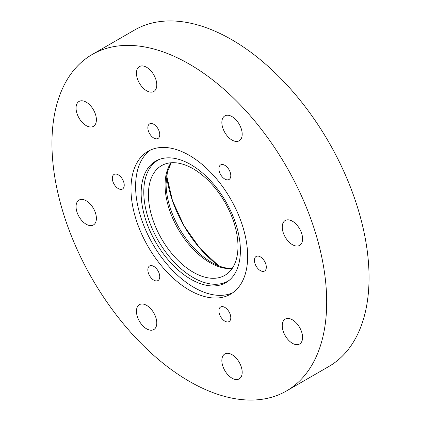 <?xml version="1.0" encoding="UTF-8"?>
<svg xmlns="http://www.w3.org/2000/svg" width="421" height="421" viewBox="0 0 421 421"><rect width="100%" height="100%" fill="white"/><g stroke="black" fill="none" stroke-linecap="round" stroke-linejoin="round"><path stroke-width="0.63" d="M227.94 179.851A8.415 4.857 60 0 1 220.162 173.741A8.415 4.857 60 0 1 220.636 164.906A8.415 4.857 60 0 1 221.746 164.537A8.415 4.857 60 0 1 229.519 170.647A8.415 4.857 60 0 1 229.05 179.483A8.415 4.857 60 0 1 227.94 179.851M255.179 399.95A194.265 112.16 -120 0 0 286.454 390.967A194.265 112.16 -120 0 0 299.278 191.145A194.265 112.16 -120 0 0 123.464 45.505A194.265 112.16 -120 0 0 92.188 54.488A194.265 112.16 -120 0 0 79.359 254.31A194.265 112.16 -120 0 0 255.179 399.95M115.422 186.093A8.415 4.857 -120 0 0 122.485 189.003A8.415 4.857 -120 0 0 121.132 177.33A8.415 4.857 -120 0 0 114.07 174.426A8.415 4.857 -120 0 0 115.422 186.093M227.151 353.308A14.377 8.299 -120 0 0 224.835 353.972A14.377 8.299 -120 0 0 223.883 368.764A14.377 8.299 -120 0 0 236.897 379.542A14.377 8.299 -120 0 0 239.212 378.874A14.377 8.299 -120 0 0 240.159 364.086A14.377 8.299 -120 0 0 227.151 353.308M161.354 147.466A82.5 47.631 -120 0 0 148.071 151.281A82.5 47.631 -120 0 0 142.624 236.139A82.5 47.631 -120 0 0 217.289 297.989A82.5 47.631 -120 0 0 230.571 294.174A82.5 47.631 -120 0 0 236.018 209.316A82.5 47.631 -120 0 0 161.354 147.466M297.289 344.673A14.377 8.299 -120 0 0 299.599 344.01A14.377 8.299 -120 0 0 300.552 329.222A14.377 8.299 -120 0 0 287.538 318.439A14.377 8.299 -120 0 0 285.222 319.107A14.377 8.299 -120 0 0 284.275 333.895A14.377 8.299 -120 0 0 297.289 344.673M297.289 246.053A14.377 8.299 -120 0 0 299.599 245.39A14.377 8.299 -120 0 0 300.552 230.603A14.377 8.299 -120 0 0 287.538 219.825A14.377 8.299 -120 0 0 285.222 220.488A14.377 8.299 -120 0 0 284.275 235.276A14.377 8.299 -120 0 0 297.289 246.053M236.897 141.456A14.377 8.299 -120 0 0 239.212 140.793A14.377 8.299 -120 0 0 240.159 126A14.377 8.299 -120 0 0 227.151 115.222A14.377 8.299 -120 0 0 224.835 115.891A14.377 8.299 -120 0 0 223.883 130.678A14.377 8.299 -120 0 0 236.897 141.456M151.492 92.146A14.377 8.299 -120 0 0 153.807 91.483A14.377 8.299 -120 0 0 154.754 76.696A14.377 8.299 -120 0 0 141.745 65.918A14.377 8.299 -120 0 0 139.43 66.581A14.377 8.299 -120 0 0 138.477 81.369A14.377 8.299 -120 0 0 151.492 92.146M91.099 127.016A14.377 8.299 -120 0 0 93.415 126.347A14.377 8.299 -120 0 0 94.367 111.56A14.377 8.299 -120 0 0 81.353 100.782A14.377 8.299 -120 0 0 79.037 101.445A14.377 8.299 -120 0 0 78.09 116.238A14.377 8.299 -120 0 0 91.099 127.016M91.099 225.635A14.377 8.299 -120 0 0 93.415 224.967A14.377 8.299 -120 0 0 94.367 210.179A14.377 8.299 -120 0 0 81.353 199.401A14.377 8.299 -120 0 0 79.037 200.064A14.377 8.299 -120 0 0 78.09 214.852A14.377 8.299 -120 0 0 91.099 225.635M151.492 330.232A14.377 8.299 -120 0 0 153.807 329.569A14.377 8.299 -120 0 0 154.754 314.776A14.377 8.299 -120 0 0 141.745 303.999A14.377 8.299 -120 0 0 139.43 304.667A14.377 8.299 -120 0 0 138.477 319.455A14.377 8.299 -120 0 0 151.492 330.232M150.702 265.609A8.415 4.857 -120 0 0 149.592 265.977A8.415 4.857 -120 0 0 149.118 274.808A8.415 4.857 -120 0 0 156.896 280.918A8.415 4.857 -120 0 0 158.007 280.549A8.415 4.857 -120 0 0 158.475 271.719A8.415 4.857 -120 0 0 150.702 265.609M218.894 311.008A8.415 4.857 -120 0 0 222.63 319.381A8.415 4.857 -120 0 0 229.05 321.57A8.415 4.857 -120 0 0 230.792 317.55A8.415 4.857 -120 0 0 227.056 309.177A8.415 4.857 -120 0 0 220.636 306.993A8.415 4.857 -120 0 0 218.894 311.008M257.51 268.13A8.415 4.857 -120 0 0 264.572 271.035A8.415 4.857 -120 0 0 263.214 259.362A8.415 4.857 -120 0 0 256.157 256.457A8.415 4.857 -120 0 0 257.51 268.13M159.748 134.452A8.415 4.857 -120 0 0 156.012 126.074A8.415 4.857 -120 0 0 149.592 123.89A8.415 4.857 -120 0 0 147.85 127.905A8.415 4.857 -120 0 0 151.586 136.278A8.415 4.857 -120 0 0 158.007 138.467A8.415 4.857 -120 0 0 159.748 134.452M150.45 150.06A82.5 47.631 -120 0 0 148.245 235.544A82.5 47.631 -120 0 0 221.909 295.321A82.5 47.631 -120 0 0 232.818 292.727M214.563 285.906A70.175 40.516 60 0 1 150.15 231.345A70.175 40.516 60 0 1 157.922 159.98A70.175 40.516 60 0 1 166.984 157.87A70.175 40.516 60 0 1 229.556 208.537A70.175 40.516 60 0 1 227.961 281.291A70.175 40.516 60 0 1 214.563 285.906M159.222 159.448A69.875 40.342 -120 0 0 153.239 230.992A69.875 40.342 -120 0 0 216.883 284.238A69.875 40.342 -120 0 0 229.071 280.433M171.726 162.722A63.329 36.564 -120 0 0 161.527 165.648A63.329 36.564 -120 0 0 157.349 230.787A63.329 36.564 -120 0 0 214.663 278.265A63.329 36.564 -120 0 0 224.856 275.334A63.329 36.564 -120 0 0 229.04 210.195A63.329 36.564 -120 0 0 171.726 162.722M286.454 390.967L328.812 366.512A194.265 112.16 -120 0 0 341.642 166.69A194.265 112.16 -120 0 0 165.821 21.05A194.265 112.16 -120 0 0 134.546 30.033L92.188 54.488M170.979 162.769A63.329 36.564 -120 0 0 177.894 228.629A63.329 36.564 -120 0 0 231.329 268.64A63.329 36.564 -120 0 0 232.076 268.593M171.268 162.748L167.432 171.884L166.085 183.619A64.329 37.143 -120 0 0 211.574 262.409C219.157 266.709 226.066 268.687 232.308 268.345M166.663 175.704A86.289 49.82 -120 0 0 218.715 265.861M166.663 175.678L172.484 200.685L183.998 225.803L199.991 248.332L218.736 265.872"/></g></svg>
